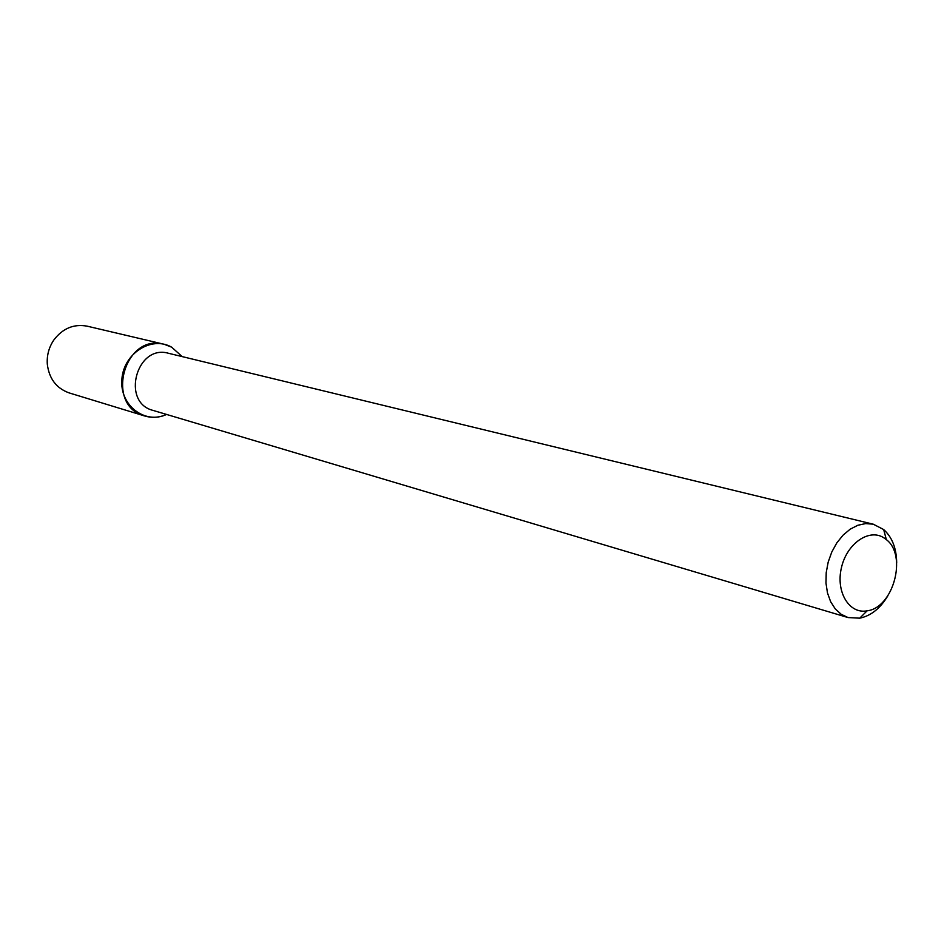 <?xml version="1.0" encoding="UTF-8"?>
<svg xmlns="http://www.w3.org/2000/svg" width="944" height="944" viewBox="0 0 944 944"><rect width="100%" height="100%" fill="white"/><g stroke="black" fill="none" stroke-linecap="round" stroke-linejoin="round"><path stroke-width="1.42" d="M883.95 537.856L886.333 539.614C907.514 555.414 893.354 607.842 867.099 610.827C849.246 614.32 835.629 591.947 841.411 567.804C846.768 543.579 869.141 528.085 883.95 537.856M887.856 595.782C880.327 608.373 870.946 615.842 859.736 618.178L848.066 617.565L841.198 614.296L835.287 608.927L830.637 601.682L827.475 592.938L825.976 583.085L826.212 572.642L828.183 562.105L831.782 552.016L836.832 542.871L843.098 535.118L850.225 529.147L857.895 525.242L865.707 523.578L873.283 524.203L883.678 529.56C892.186 537.219 896.529 548.381 896.694 563.061M848.066 617.565L153.058 410.416C120.773 402.439 136.573 343.923 168.492 353.28L873.283 524.203M171.643 347.168L182.192 356.596L171.643 347.168C151.512 335.557 123.381 353.516 121.87 379.464C119.628 405.377 144.892 424.717 166.569 414.451C159.335 417.614 152.055 418.133 144.727 415.985C104.442 405.79 124.16 332.795 164.103 344.265L171.643 347.168M144.727 415.985L69.172 392.916C56.357 388.303 49.076 378.674 47.294 364.054C46.752 355.333 48.911 347.345 53.761 340.1C62.67 328.347 73.809 323.709 87.19 326.176L164.103 344.265M886.333 539.614L883.678 529.56M867.099 610.827L859.736 618.178"/></g></svg>
